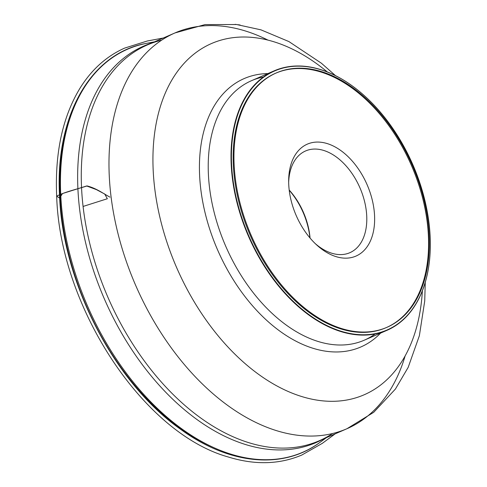<?xml version="1.0" encoding="UTF-8"?>
<svg xmlns="http://www.w3.org/2000/svg" width="487" height="487" viewBox="0 0 487 487"><rect width="100%" height="100%" fill="white"/><g stroke="black" fill="none" stroke-linecap="round" stroke-linejoin="round"><path stroke-width="0.73" d="M231.209 164.776A141.474 89.608 -113.5 0 1 274.291 70.792A141.474 89.608 -113.5 0 1 365.542 96.773A141.474 89.608 -113.5 0 1 430.325 245.862A141.474 89.608 -113.5 0 1 387.043 330.296A141.474 89.608 -113.5 0 1 287.056 295.682A141.474 89.608 -113.5 0 1 231.209 164.776M231.599 164.758A141.193 89.431 -113.5 0 1 365.67 96.889A141.193 89.431 -113.5 0 1 430.325 245.685A141.193 89.431 -113.5 0 1 333.498 328.524A141.193 89.431 -113.5 0 1 231.599 164.758M288.748 184.689A61.027 38.656 66.5 0 0 316.605 244.882A61.027 38.656 66.5 0 0 373.389 231.672A61.027 38.656 66.5 0 0 337.071 148.072A61.027 38.656 66.5 0 0 288.663 180.567A61.027 38.656 66.5 0 0 288.748 184.689M315.302 243.652A55.481 35.137 66.5 0 0 349.824 252.71A55.481 35.137 66.5 0 0 359.942 187.824A55.481 35.137 66.5 0 0 305.605 150.946A55.481 35.137 66.5 0 0 288.669 182.363M310.055 238.04A55.481 35.137 66.5 0 0 289.193 190.027M233.352 165.391A138.698 87.849 66.5 0 0 288.109 293.734A138.698 87.849 66.5 0 0 386.136 327.666A138.698 87.849 66.5 0 0 411.436 165.452A138.698 87.849 66.5 0 0 275.593 73.251A138.698 87.849 66.5 0 0 233.352 165.391M234.144 165.05A138.698 87.849 66.5 0 0 288.894 293.387A138.698 87.849 66.5 0 0 386.922 327.325A138.698 87.849 66.5 0 0 412.221 165.105A138.698 87.849 66.5 0 0 276.379 72.904A138.698 87.849 66.5 0 0 234.144 165.05M309.915 237.869A57.697 36.543 66.5 0 0 289.223 190.247M83.247 206.391L107.335 198.745L104.742 194.045L96.383 189.601L86.662 185.973L62.47 193.546L59.67 198.093L56.675 196.182C59.877 306.548 142.886 433.235 228.239 456.983C254.847 465.176 279.368 464.531 301.788 455.053L322.291 443.365L335.233 433.814M405.147 355.875A215.771 136.664 -113.5 0 1 346.963 428.718A215.771 136.664 -113.5 0 1 194.465 375.927A215.771 136.664 -113.5 0 1 109.283 176.276A215.771 136.664 -113.5 0 1 174.991 32.927A215.771 136.664 -113.5 0 1 267.941 40.104M327.294 71.93A191.488 121.287 66.5 0 0 153.204 170.748A191.488 121.287 66.5 0 0 287.312 391.098A191.488 121.287 66.5 0 0 422.381 290.769M323.575 438.878A216.173 136.92 -113.5 0 1 167.504 394.062A216.173 136.92 -113.5 0 1 77.95 189.662A216.173 136.92 -113.5 0 1 151.603 43.087M153.405 42.308A219.74 139.179 66.5 0 0 146.544 43.355A219.74 139.179 66.5 0 0 60.753 195.147A219.74 139.179 66.5 0 0 157.508 408.55A219.74 139.179 66.5 0 0 319.929 442.403A219.74 139.179 66.5 0 0 325.377 438.099M212.344 446.956A217.488 137.754 -113.5 0 1 60.059 196.699A217.488 137.754 -113.5 0 1 69.799 118.895M161.666 40.159A215.771 136.664 66.5 0 0 147.287 44.968A215.771 136.664 66.5 0 0 81.579 188.311A215.771 136.664 66.5 0 0 166.761 387.962A215.771 136.664 66.5 0 0 319.259 440.759A215.771 136.664 66.5 0 0 332.584 433.527M263.437 76.995A141.474 89.608 66.5 0 0 251.499 80.69A141.474 89.608 66.5 0 0 208.418 174.681A141.474 89.608 66.5 0 0 264.271 305.586A141.474 89.608 66.5 0 0 364.258 340.2A141.474 89.608 66.5 0 0 375.106 333.997M380.603 333.096A146.331 92.682 -113.5 0 1 269.719 323.045A146.331 92.682 -113.5 0 1 199.633 175.783A146.331 92.682 -113.5 0 1 267.85 73.586M109.952 197.132C102.915 193.382 96.779 188.493 87.112 185.924C77.007 189.175 64.357 192.091 56.675 196.182C54.788 153.289 62.458 117.458 79.698 88.701C91.349 69.787 106.361 56.242 124.721 48.067L147.33 40.993L163.261 38.023M147.287 44.968L174.991 32.927L205.057 24.587L236.615 24.533L260.983 29.853L288.943 41.59L321.396 63.219L335.452 75.601M425.261 282.302L424.725 301.015L419.368 335.732L408.173 367.375L395.401 389.064L373.736 412.3L346.963 428.718L319.259 440.759M154.482 41.839L146.544 43.355C90.46 53.046 54.873 116.509 59.566 196.115C62.805 283.087 114.682 383.141 180.58 429.266C229 464.677 282.935 470.046 319.929 442.403L326.454 437.63M364.258 340.2L387.043 330.296M251.499 80.69L274.291 70.792M386.136 327.666L386.922 327.325M275.593 73.251L276.379 72.904M240.17 25.02L237.906 24.697M163.376 39.057L164.679 38.254M236.171 24.478L235.099 24.35"/></g></svg>
